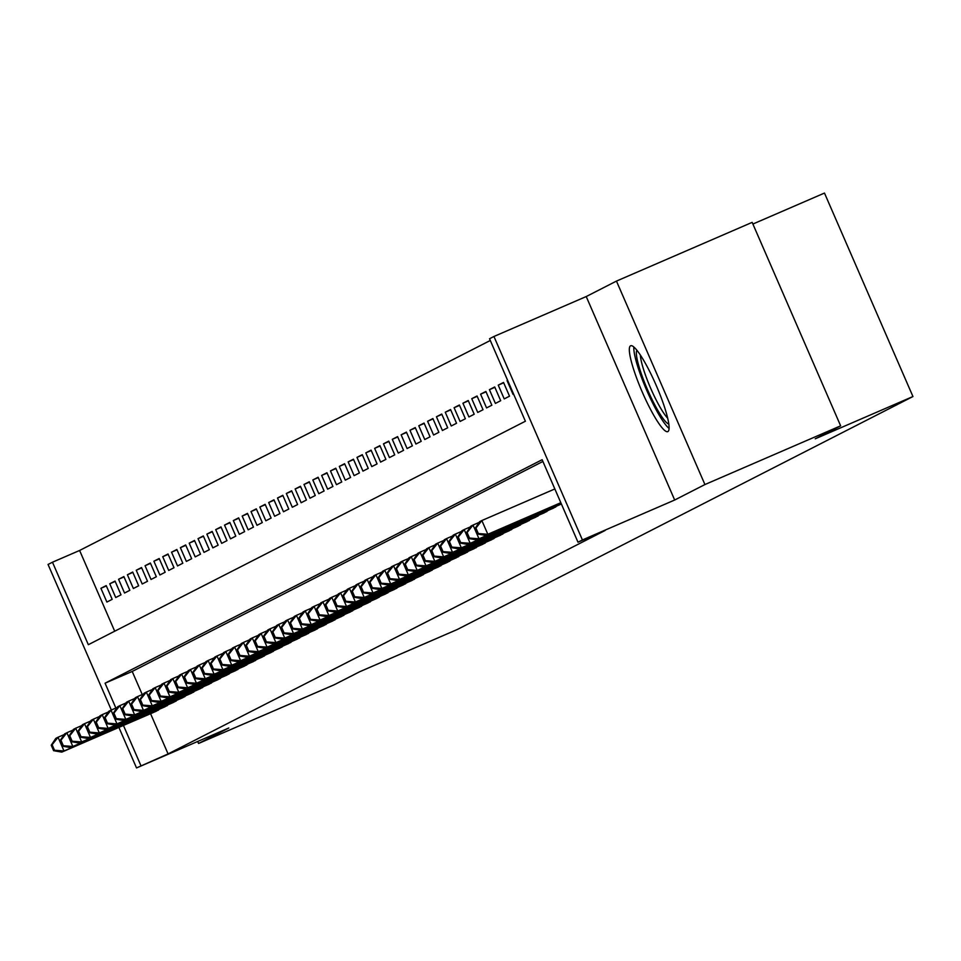 <?xml version="1.0" encoding="UTF-8"?>
<svg xmlns="http://www.w3.org/2000/svg" width="961" height="961" viewBox="0 0 961 961"><rect width="100%" height="100%" fill="white"/><g stroke="black" fill="none" stroke-linecap="round" stroke-linejoin="round"><path stroke-width="1.44" d="M630.56 345.804A46.777 7.724 -113.4 0 0 642.224 391.98A46.777 7.724 -113.4 0 0 667.787 431.621A46.777 7.724 -113.4 0 0 667.871 431.585A46.777 7.724 -113.4 0 0 656.207 385.397A46.777 7.724 -113.4 0 0 630.644 345.768A46.777 7.724 -113.4 0 0 630.56 345.804M111.332 710.011L48.05 564.467L52.471 562.209L88.328 644.699L525.391 421.23L489.533 338.74L493.942 336.482L582.414 539.95L577.993 542.208L542.136 459.718L105.073 683.187L115.873 708.041M586.222 296.553L674.682 500.02L704.93 484.548L840.635 425.831L752.163 222.363L616.457 281.092L586.222 296.553L493.942 336.482M752.895 224.045L824.478 193.065L912.95 396.533L457.34 629.479L359.642 671.763L334.26 684.737L198.555 743.466L228.79 728.006L136.522 767.935L118.9 727.405M490.29 340.482L79.607 550.473L52.471 562.209M704.93 484.548L616.457 281.092M197.69 741.46L198.555 743.466M551.998 508.777L557.188 505.834M543.169 513.294L548.359 510.351M534.34 517.799L539.529 514.856M525.511 522.316L530.7 519.372M516.682 526.832L521.871 523.889M507.852 531.349L513.042 528.406M499.023 535.866L504.213 532.923M490.194 540.37L495.383 537.439M481.365 544.887L486.554 541.944M472.536 549.404L477.725 546.461M463.707 553.92L468.896 550.977M454.877 558.437L460.067 555.494M446.048 562.954L451.238 560.011M437.219 567.458L442.408 564.515M428.378 571.975L433.579 569.032M419.549 576.492L424.75 573.549M410.719 581.009L415.921 578.066M401.89 585.525L407.092 582.582M393.061 590.042L398.262 587.099M384.232 594.547L389.433 591.604M375.403 599.063L380.604 596.12M366.573 603.58L371.775 600.637M357.744 608.097L362.946 605.154M348.915 612.613L354.116 609.67M340.086 617.118L345.287 614.187M331.257 621.635L336.458 618.692M322.428 626.152L327.629 623.208M313.598 630.668L318.8 627.725M304.769 635.185L309.971 632.242M295.94 639.702L301.141 636.759M287.111 644.206L292.312 641.263M278.282 648.723L283.483 645.78M269.452 653.24L274.654 650.297M260.623 657.756L265.813 654.813M251.794 662.273L256.983 659.33M242.965 666.778L248.154 663.847M234.136 671.295L239.325 668.351M225.306 675.811L230.496 672.868M216.477 680.328L221.667 677.385M207.648 684.845L212.837 681.902M198.819 689.361L204.008 686.418M189.99 693.866L195.179 690.923M181.161 698.383L186.35 695.44M172.331 702.899L177.521 699.956M163.502 707.416L168.692 704.473M106.359 585.946L100.917 588.3L106.215 585.597L112.185 599.34L106.887 602.054L100.917 588.3M115.188 581.429L109.746 583.783L115.044 581.081L121.014 594.823L115.716 597.538L109.746 583.783M124.017 576.912L118.575 579.279L123.873 576.564L129.843 590.318L124.546 593.021L118.575 579.279M132.846 572.396L127.405 574.762L132.702 572.047L138.672 585.802L133.375 588.504L127.405 574.762M141.687 567.891L136.234 570.245L141.531 567.531L147.501 581.285L142.204 583.988L136.234 570.245M150.517 563.374L145.063 565.729L150.36 563.026L156.331 576.768L151.033 579.483L145.063 565.729M159.346 558.858L153.892 561.212L159.19 558.509L165.172 572.251L159.862 574.966L153.892 561.212M168.175 554.341L162.721 556.707L168.019 553.992L174.001 567.735L168.704 570.45L162.721 556.707M177.004 549.824L171.551 552.191L176.848 549.476L182.83 563.23L177.533 565.933L171.551 552.191M185.833 545.319L180.38 547.674L185.677 544.959L191.659 558.713L186.362 561.416L180.38 547.674M194.663 540.803L189.209 543.157L194.506 540.454L200.489 554.197L195.191 556.899L189.209 543.157M203.492 536.286L198.038 538.64L203.336 535.938L209.318 549.68L204.02 552.395L198.038 538.64M212.321 531.769L206.867 534.124L212.165 531.421L218.147 545.163L212.849 547.878L206.867 534.124M221.15 527.253L215.696 529.619L220.994 526.904L226.976 540.659L221.679 543.361L215.696 529.619M229.979 522.736L224.526 525.102L229.823 522.388L235.805 536.142L230.508 538.845L224.526 525.102M238.809 518.231L233.355 520.586L238.652 517.871L244.635 531.625L239.337 534.328L233.355 520.586M247.638 513.715L242.184 516.069L247.482 513.366L253.464 527.108L248.166 529.823L242.184 516.069M256.467 509.198L251.013 511.552L256.311 508.849L262.293 522.592L256.995 525.307L251.013 511.552M265.296 504.681L259.842 507.036L265.14 504.333L271.122 518.075L265.825 520.79L259.842 507.036M274.125 500.164L268.672 502.531L273.969 499.816L279.951 513.57L274.654 516.273L268.672 502.531M282.954 495.648L277.501 498.014L282.798 495.299L288.781 509.054L283.483 511.757L277.501 498.014M291.784 491.143L286.33 493.498L291.627 490.795L297.61 504.537L292.312 507.24L286.33 493.498M300.613 486.626L295.159 488.981L300.457 486.278L306.439 500.02L301.141 502.735L295.159 488.981M309.442 482.11L303.988 484.464L309.286 481.761L315.268 495.504L309.971 498.218L303.988 484.464M318.271 477.593L312.818 479.959L318.115 477.245L324.097 490.987L318.8 493.702L312.818 479.959M327.1 473.076L321.647 475.443L326.944 472.728L332.926 486.482L327.629 489.185L321.647 475.443M335.93 468.572L330.476 470.926L335.785 468.211L341.756 481.966L336.458 484.668L330.476 470.926M344.759 464.055L339.317 466.409L344.615 463.707L350.585 477.449L345.287 480.164L339.317 466.409M353.588 459.538L348.146 461.893L353.444 459.19L359.414 472.932L354.116 475.647L348.146 461.893M362.417 455.021L356.975 457.376L362.273 454.673L368.243 468.415L362.946 471.13L356.975 457.376M371.246 450.505L365.805 452.871L371.102 450.156L377.072 463.911L371.775 466.614L365.805 452.871M380.075 445.988L374.634 448.355L379.931 445.64L385.902 459.394L380.604 462.097L374.634 448.355M388.905 441.483L383.463 443.838L388.761 441.123L394.731 454.877L389.433 457.58L383.463 443.838M397.734 436.967L392.292 439.321L397.59 436.618L403.56 450.361L398.262 453.075L392.292 439.321M406.563 432.45L401.121 434.804L406.419 432.102L412.389 445.844L407.092 448.559L401.121 434.804M415.392 427.933L409.951 430.288L415.248 427.585L421.218 441.327L415.921 444.042L409.951 430.288M424.221 423.417L418.78 425.783L424.077 423.068L430.047 436.823L424.75 439.525L418.78 425.783M433.063 418.912L427.609 421.266L432.906 418.552L438.877 432.306L433.579 435.009L427.609 421.266M441.892 414.395L436.438 416.75L441.736 414.047L447.706 427.789L442.408 430.492L436.438 416.75M450.721 409.879L445.267 412.233L450.565 409.53L456.547 423.272L451.238 425.987L445.267 412.233M459.55 405.362L454.097 407.716L459.394 405.013L465.376 418.756L460.079 421.471L454.097 407.716M468.379 400.845L462.926 403.212L468.223 400.497L474.205 414.239L468.908 416.954L462.926 403.212M477.209 396.328L471.755 398.695L477.052 395.98L483.035 409.734L477.737 412.437L471.755 398.695M486.038 391.824L480.584 394.178L485.882 391.463L491.864 405.218L486.566 407.92L480.584 394.178M494.867 387.307L489.413 389.661L494.711 386.959L500.693 400.701L495.395 403.416L489.413 389.661M503.696 382.79L498.242 385.145L503.54 382.442L509.522 396.184L504.225 398.899L498.242 385.145M79.607 550.473L114.707 631.209M507.072 380.628L513.054 394.382L513.594 394.106M150.577 713.699L168.079 753.929L605.142 530.46L577.993 542.208M542.893 461.46L132.21 671.451L142.252 694.551M154.673 711.933L159.862 708.99M674.682 500.02L582.414 539.95M168.079 753.929L136.522 767.935M840.635 425.831L815.24 438.817L912.95 396.533M123.44 725.447L140.931 765.677M132.21 671.451L105.073 683.187M51.233 745.207L53.624 750.697L54.501 750.253L52.11 744.751L51.233 745.207L55.834 738.36L58.044 737.231L64.015 750.985L158.469 710.107M54.501 750.253L64.015 750.985L61.804 752.115L156.259 711.236M52.11 744.751L58.044 737.231L64.171 734.588M53.624 750.697L61.804 752.115M668.808 424.017A40.482 6.679 66.6 0 1 656.471 408.005A40.482 6.679 66.6 0 1 636.879 350.236M640.362 355.041A37.479 6.186 -113.4 0 0 658.97 405.266A37.479 6.186 -113.4 0 0 667.679 418.179M633.84 347.005A46.476 7.676 -113.4 0 0 656.904 411.152A46.476 7.676 -113.4 0 0 669.084 428.438M60.062 740.691L62.453 746.192L63.33 745.736L60.939 740.234L60.062 740.691L64.663 733.856L66.874 732.726L72.844 746.469L167.298 705.602M63.33 745.736L72.844 746.469L70.633 747.598L165.088 706.731M60.939 740.234L66.874 732.726L73 730.072M62.453 746.192L70.633 747.598M68.892 736.174L71.282 741.676L72.159 741.219L69.769 735.718L68.892 736.174L73.492 729.339L75.703 728.21L81.673 741.952L176.127 701.086M72.159 741.219L81.673 741.952L79.463 743.081L173.917 702.215M69.769 735.718L75.703 728.21L81.829 725.555M71.282 741.676L79.463 743.081M77.721 731.657L80.111 737.159L80.988 736.703L78.598 731.213L77.721 731.657L82.322 724.822L84.532 723.693L90.502 737.435L184.956 696.569M80.988 736.703L90.502 737.435L88.292 738.565L182.746 697.698M78.598 731.213L84.532 723.693L90.658 721.038M80.111 737.159L88.292 738.565M86.55 727.141L88.941 732.642L89.817 732.198L87.427 726.696L86.55 727.141L91.151 720.306L93.361 719.176L99.331 732.931L193.786 692.052M89.817 732.198L99.331 732.931L97.133 734.048L191.575 693.181M87.427 726.696L93.361 719.176L99.488 716.522M88.941 732.642L97.133 734.048M95.379 722.636L97.77 728.126L98.647 727.681L96.256 722.179L95.379 722.636L99.98 715.789L102.19 714.66L108.161 728.414L202.615 687.535M98.647 727.681L108.161 728.414L105.962 729.543L200.405 688.665M96.256 722.179L102.19 714.66L108.317 712.017M97.77 728.126L105.962 729.543M104.208 718.119L106.599 723.621L107.488 723.165L105.085 717.663L104.208 718.119L108.809 711.272L111.02 710.143L116.99 723.897L211.444 683.031M107.488 723.165L116.99 723.897L114.791 725.026L209.234 684.16M105.085 717.663L111.02 710.143L117.146 707.5M106.599 723.621L114.791 725.026M113.038 713.603L115.428 719.104L116.317 718.648L113.915 713.146L113.038 713.603L117.638 706.767L119.849 705.638L125.819 719.381L220.273 678.514M116.317 718.648L125.819 719.381L123.621 720.51L218.063 679.643M113.915 713.146L119.849 705.638L125.975 702.984M115.428 719.104L123.621 720.51M121.867 709.086L124.257 714.588L125.146 714.131L122.756 708.641L121.867 709.086L126.468 702.251L128.678 701.122L134.648 714.864L229.102 673.997M125.146 714.131L134.648 714.864L132.45 715.993L226.892 675.127M122.756 708.641L128.678 701.122L134.804 698.467M124.257 714.588L132.45 715.993M130.696 704.569L133.086 710.071L133.975 709.614L131.585 704.125L130.696 704.569L135.297 697.734L137.507 696.605L143.477 710.347L237.932 669.481M133.975 709.614L143.477 710.347L141.279 711.476L235.721 670.61M131.585 704.125L137.507 696.605L143.633 693.95M133.086 710.071L141.279 711.476M139.525 700.052L141.916 705.554L142.805 705.11L140.414 699.608L139.525 700.052L144.126 693.217L146.336 692.088L152.306 705.842L246.761 664.964M142.805 705.11L152.306 705.842L150.108 706.972L244.55 666.093M140.414 699.608L146.336 692.088L152.463 689.433M141.916 705.554L150.108 706.972M148.354 695.548L150.745 701.037L151.634 700.593L149.243 695.091L148.354 695.548L152.955 688.701L155.165 687.571L161.136 701.326L255.59 660.447M151.634 700.593L161.136 701.326L158.937 702.455L253.38 661.576M149.243 695.091L155.165 687.571L161.292 684.929M150.745 701.037L158.937 702.455M157.184 691.031L159.574 696.533L160.463 696.076L158.072 690.575L157.184 691.031L161.784 684.184L163.995 683.067L169.977 696.809L264.419 655.943M160.463 696.076L169.977 696.809L167.767 697.938L262.209 657.072M158.072 690.575L163.995 683.067L170.121 680.412M159.574 696.533L167.767 697.938M166.013 686.514L168.403 692.016L169.292 691.56L166.902 686.058L166.013 686.514L170.614 679.679L172.824 678.55L178.806 692.292L273.248 651.426M169.292 691.56L178.806 692.292L176.596 693.422L271.038 652.555M166.902 686.058L172.824 678.55L178.95 675.895M168.403 692.016L176.596 693.422M174.842 681.998L177.232 687.499L178.121 687.043L175.731 681.553L174.842 681.998L179.443 675.163L181.653 674.033L187.635 687.776L282.078 646.909M178.121 687.043L187.635 687.776L185.425 688.905L279.867 648.038M175.731 681.553L181.653 674.033L187.779 671.379M177.232 687.499L185.425 688.905M183.671 677.481L186.062 682.983L186.951 682.538L184.56 677.037L183.671 677.481L188.272 670.646L190.482 669.517L196.464 683.259L290.907 642.392M186.951 682.538L196.464 683.259L194.254 684.388L288.696 643.522M184.56 677.037L190.482 669.517L196.609 666.862M186.062 682.983L194.254 684.388M192.5 672.976L194.891 678.466L195.78 678.022L193.389 672.52L192.5 672.976L197.101 666.129L199.311 665L205.294 678.754L299.736 637.876M195.78 678.022L205.294 678.754L203.083 679.883L297.526 639.005M193.389 672.52L199.311 665L205.438 662.345M194.891 678.466L203.083 679.883M201.329 668.46L203.72 673.949L204.609 673.505L202.218 668.003L201.329 668.46L205.93 661.612L208.141 660.483L214.123 674.238L308.565 633.371M204.609 673.505L214.123 674.238L211.913 675.367L306.355 634.488M202.218 668.003L208.141 660.483L214.267 657.841M203.72 673.949L211.913 675.367M210.159 663.943L212.549 669.445L213.438 668.988L211.048 663.486L210.159 663.943L214.759 657.108L216.97 655.979L222.952 669.721L317.394 628.854M213.438 668.988L222.952 669.721L220.742 670.85L315.184 629.984M211.048 663.486L216.97 655.979L223.096 653.324M212.549 669.445L220.742 670.85M218.988 659.426L221.378 664.928L222.267 664.471L219.877 658.97L218.988 659.426L223.589 652.591L225.799 651.462L231.781 665.204L326.223 624.338M222.267 664.471L231.781 665.204L229.571 666.333L324.013 625.467M219.877 658.97L225.799 651.462L231.925 648.807M221.378 664.928L229.571 666.333M227.817 654.909L230.208 660.411L231.096 659.955L228.706 654.465L227.817 654.909L232.418 648.074L234.628 646.945L240.61 660.688L335.053 619.821M231.096 659.955L240.61 660.688L238.4 661.817L332.842 620.95M228.706 654.465L234.628 646.945L240.755 644.29M230.208 660.411L238.4 661.817M236.646 650.393L239.037 655.895L239.926 655.45L237.535 649.948L236.646 650.393L241.247 643.558L243.457 642.428L249.44 656.183L343.882 615.304M239.926 655.45L249.44 656.183L247.229 657.312L341.684 616.433M237.535 649.948L243.457 642.428L249.584 639.774M239.037 655.895L247.229 657.312M245.475 645.888L247.866 651.378L248.755 650.933L246.364 645.432L245.475 645.888L250.076 639.041L252.287 637.912L258.269 651.666L352.711 610.788M248.755 650.933L258.269 651.666L256.058 652.795L350.513 611.917M246.364 645.432L252.287 637.912L258.413 635.269M247.866 651.378L256.058 652.795M254.305 641.371L256.707 646.873L257.584 646.417L255.194 640.915L254.305 641.371L258.905 634.524L261.116 633.395L267.098 647.149L361.54 606.283M257.584 646.417L267.098 647.149L264.888 648.279L359.342 607.412M255.194 640.915L261.116 633.395L267.242 630.752M256.707 646.873L264.888 648.279M263.134 636.855L265.536 642.356L266.413 641.9L264.023 636.398L263.134 636.855L267.747 630.02L269.945 628.89L275.927 642.633L370.369 601.766M266.413 641.9L275.927 642.633L273.717 643.762L368.171 602.895M264.023 636.398L269.945 628.89L276.071 626.236M265.536 642.356L273.717 643.762M271.975 632.338L274.365 637.84L275.242 637.383L272.852 631.894L271.975 632.338L276.576 625.503L278.774 624.374L284.756 638.116L379.199 597.249M275.242 637.383L284.756 638.116L282.546 639.245L377 598.379M272.852 631.894L278.774 624.374L284.9 621.719M274.365 637.84L282.546 639.245M280.804 627.821L283.195 633.323L284.072 632.867L281.681 627.377L280.804 627.821L285.405 620.986L287.603 619.857L293.585 633.599L388.028 592.733M284.072 632.867L293.585 633.599L291.375 634.728L385.829 593.862M281.681 627.377L287.603 619.857L293.73 617.202M283.195 633.323L291.375 634.728M289.633 623.305L292.024 628.806L292.901 628.362L290.51 622.86L289.633 623.305L294.234 616.469L296.432 615.34L302.415 629.095L396.857 588.216M292.901 628.362L302.415 629.095L300.204 630.224L394.659 589.345M290.51 622.86L296.432 615.34L302.571 612.686M292.024 628.806L300.204 630.224M298.463 618.8L300.853 624.29L301.73 623.845L299.339 618.343L298.463 618.8L303.063 611.953L305.262 610.824L311.244 624.578L405.686 583.699M301.73 623.845L311.244 624.578L309.034 625.707L403.488 584.829M299.339 618.343L305.262 610.824L311.4 608.181M300.853 624.29L309.034 625.707M307.292 614.283L309.682 619.785L310.559 619.328L308.169 613.827L307.292 614.283L311.893 607.436L314.091 606.319L320.073 620.061L414.527 579.195M310.559 619.328L320.073 620.061L317.863 621.19L412.317 580.324M308.169 613.827L314.091 606.319L320.229 603.664M309.682 619.785L317.863 621.19M316.121 609.767L318.511 615.268L319.388 614.812L316.998 609.31L316.121 609.767L320.722 602.931L322.92 601.802L328.902 615.545L423.357 574.678M319.388 614.812L328.902 615.545L326.692 616.674L421.146 575.807M316.998 609.31L322.92 601.802L329.058 599.147M318.511 615.268L326.692 616.674M324.95 605.25L327.341 610.752L328.218 610.295L325.827 604.805L324.95 605.25L329.551 598.415L331.749 597.286L337.731 611.028L432.186 570.161M328.218 610.295L337.731 611.028L335.521 612.157L429.975 571.29M325.827 604.805L331.749 597.286L337.888 594.631M327.341 610.752L335.521 612.157M333.779 600.733L336.17 606.235L337.047 605.79L334.656 600.289L333.779 600.733L338.38 593.898L340.59 592.769L346.561 606.523L441.015 565.645M337.047 605.79L346.561 606.523L344.35 607.64L438.805 566.774M334.656 600.289L340.59 592.769L346.717 590.114M336.17 606.235L344.35 607.64M342.609 596.228L344.999 601.718L345.876 601.274L343.485 595.772L342.609 596.228L347.209 589.381L349.42 588.252L355.39 602.006L449.844 561.128M345.876 601.274L355.39 602.006L353.18 603.136L447.634 562.257M343.485 595.772L349.42 588.252L355.546 585.597M344.999 601.718L353.18 603.136M351.438 591.712L353.828 597.213L354.705 596.757L352.315 591.255L351.438 591.712L356.038 584.865L358.249 583.735L364.219 597.49L458.673 556.623M354.705 596.757L364.219 597.49L362.009 598.619L456.463 557.74M352.315 591.255L358.249 583.735L364.375 581.093M353.828 597.213L362.009 598.619M360.267 587.195L362.657 592.697L363.534 592.24L361.144 586.739L360.267 587.195L364.868 580.36L367.078 579.231L373.048 592.973L467.502 552.107M363.534 592.24L373.048 592.973L370.838 594.102L465.292 553.236M361.144 586.739L367.078 579.231L373.204 576.576M362.657 592.697L370.838 594.102M369.096 582.678L371.487 588.18L372.363 587.724L369.973 582.222L369.096 582.678L373.697 575.843L375.907 574.714L381.877 588.456L476.332 547.59M372.363 587.724L381.877 588.456L379.667 589.586L474.121 548.719M369.973 582.222L375.907 574.714L382.034 572.059M371.487 588.18L379.667 589.586M377.925 578.162L380.316 583.663L381.193 583.207L378.802 577.717L377.925 578.162L382.526 571.327L384.736 570.197L390.707 583.94L485.161 543.073M381.193 583.207L390.707 583.94L388.508 585.069L482.951 544.202M378.802 577.717L384.736 570.197L390.863 567.543M380.316 583.663L388.508 585.069M386.754 573.645L389.145 579.147L390.022 578.702L387.631 573.2L386.754 573.645L391.355 566.81L393.566 565.681L399.536 579.435L493.99 538.556M390.022 578.702L399.536 579.435L397.337 580.564L491.78 539.686M387.631 573.2L393.566 565.681L399.692 563.026M389.145 579.147L397.337 580.564M395.584 569.14L397.974 574.63L398.863 574.185L396.461 568.684L395.584 569.14L400.184 562.293L402.395 561.164L408.365 574.918L502.819 534.04M398.863 574.185L408.365 574.918L406.167 576.047L500.609 535.169M396.461 568.684L402.395 561.164L408.521 558.521M397.974 574.63L406.167 576.047M404.413 564.624L406.803 570.125L407.692 569.669L405.29 564.167L404.413 564.624L409.014 557.776L411.224 556.647L417.194 570.402L511.648 529.535M407.692 569.669L417.194 570.402L414.996 571.531L509.438 530.664M405.29 564.167L411.224 556.647L417.35 554.004M406.803 570.125L414.996 571.531M413.242 560.107L415.632 565.609L416.521 565.152L414.131 559.65L413.242 560.107L417.843 553.272L420.053 552.143L426.023 565.885L520.478 525.018M416.521 565.152L426.023 565.885L423.825 567.014L518.267 526.147M414.131 559.65L420.053 552.143L426.179 549.488M415.632 565.609L423.825 567.014M422.071 555.59L424.462 561.092L425.351 560.635L422.96 555.146L422.071 555.59L426.672 548.755L428.882 547.626L434.852 561.368L529.307 520.502M425.351 560.635L434.852 561.368L432.654 562.497L527.096 521.631M422.96 555.146L428.882 547.626L435.009 544.971M424.462 561.092L432.654 562.497M430.9 551.073L433.291 556.575L434.18 556.131L431.789 550.629L430.9 551.073L435.501 544.238L437.711 543.109L443.682 556.851L538.136 515.985M434.18 556.131L443.682 556.851L441.483 557.981L535.926 517.114M431.789 550.629L437.711 543.109L443.838 540.454M433.291 556.575L441.483 557.981M439.73 546.569L442.12 552.058L443.009 551.614L440.618 546.112L439.73 546.569L444.33 539.722L446.541 538.592L452.511 552.347L546.965 511.468M443.009 551.614L452.511 552.347L450.313 553.476L544.755 512.597M440.618 546.112L446.541 538.592L452.667 535.938M442.12 552.058L450.313 553.476M448.559 542.052L450.949 547.542L451.838 547.097L449.448 541.596L448.559 542.052L453.16 535.205L455.37 534.076L461.352 547.83L555.794 506.952M451.838 547.097L461.352 547.83L459.142 548.959L553.584 508.081M449.448 541.596L455.37 534.076L461.496 531.433M450.949 547.542L459.142 548.959M457.388 537.535L459.778 543.037L460.667 542.581L458.277 537.079L457.388 537.535L461.989 530.7L464.199 529.571L470.181 543.313L561.332 503.864M460.667 542.581L470.181 543.313L467.971 544.443L561.392 504.02M458.277 537.079L464.199 529.571L470.325 526.916M459.778 543.037L467.971 544.443M466.217 533.019L468.608 538.52L469.497 538.064L467.106 532.562L466.217 533.019L470.818 526.184L473.028 525.054L479.01 538.797L561.068 503.288M469.497 538.064L479.01 538.797L476.8 539.926L561.14 503.432M467.106 532.562L473.028 525.054L479.155 522.4M468.608 538.52L476.8 539.926M475.046 528.502L477.437 534.004L478.326 533.547L475.935 528.057L475.046 528.502L479.647 521.667L481.857 520.538L487.84 534.28L560.816 502.699M478.326 533.547L487.84 534.28L485.629 535.409L560.888 502.843M475.935 528.057L481.857 520.538L554.845 488.957M477.437 534.004L485.629 535.409"/></g></svg>
